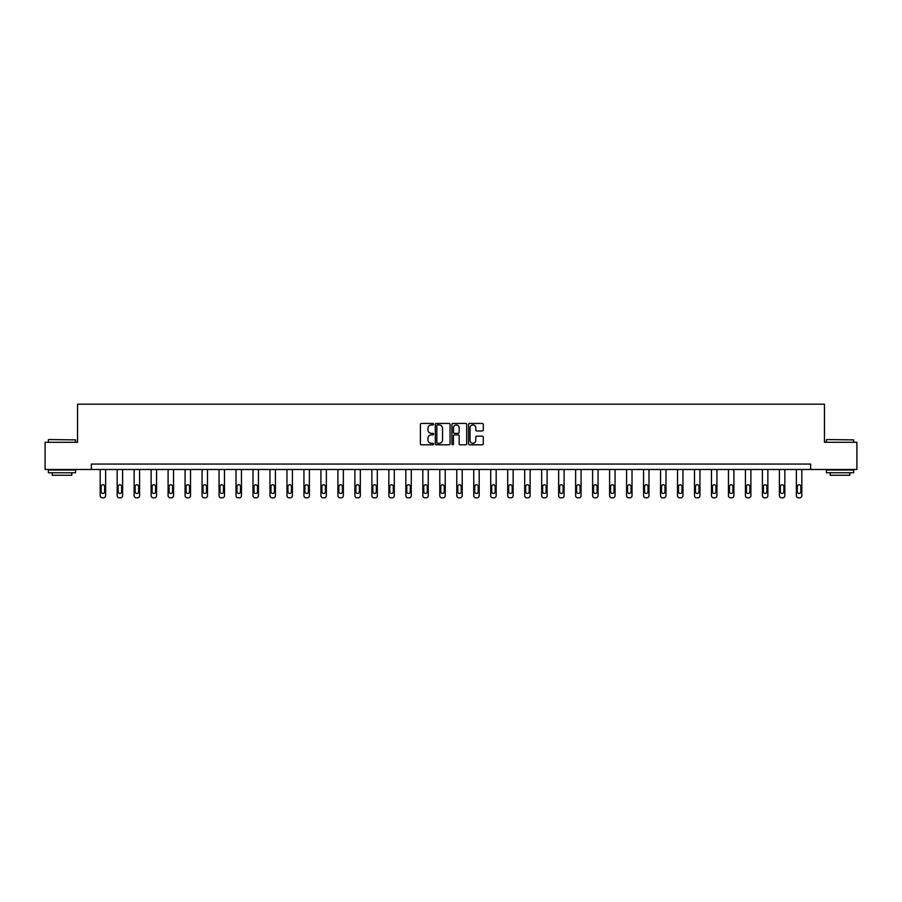 <?xml version="1.0" encoding="UTF-8"?>
<svg xmlns="http://www.w3.org/2000/svg" width="902" height="902" viewBox="0 0 902 902"><rect width="100%" height="100%" fill="white"/><g stroke="black" fill="none" stroke-linecap="round" stroke-linejoin="round"><path stroke-width="1.35" d="M433.58 424.177A0.744 0.744 0 0 0 432.836 423.433L421.482 423.433A1.071 1.071 0 0 0 420.411 424.504L420.411 443.739A1.071 1.071 0 0 0 421.482 444.799L432.836 444.799A0.744 0.744 0 0 0 433.58 444.055A0.744 0.744 0 0 0 432.836 443.31L431.37 443.31A3.416 3.416 0 0 1 427.954 439.883L427.954 438.282A3.416 3.416 0 0 1 431.37 434.865L432.836 434.865A0.744 0.744 0 0 0 433.58 434.121A0.744 0.744 0 0 0 432.836 433.366L431.37 433.366A3.416 3.416 0 0 1 427.954 429.95L427.954 428.349A3.416 3.416 0 0 1 431.37 424.932L432.836 424.932A0.744 0.744 0 0 0 433.58 424.177M482.22 430.964A1.071 1.071 0 0 0 483.292 429.893L483.292 424.504A1.071 1.071 0 0 0 482.22 423.433L469.615 423.433A1.071 1.071 0 0 0 468.544 424.504L468.544 443.739A1.071 1.071 0 0 0 469.615 444.799L482.22 444.799A1.071 1.071 0 0 0 483.292 443.739L483.292 437.211A1.071 1.071 0 0 0 482.22 436.151L476.831 436.151A1.071 1.071 0 0 0 475.76 437.211L475.76 440.447A2.853 2.853 0 0 1 472.907 443.31A2.853 2.853 0 0 1 470.043 440.447L470.043 427.785A2.853 2.853 0 0 1 472.907 424.932A2.853 2.853 0 0 1 475.76 427.785L475.76 429.893A1.071 1.071 0 0 0 476.831 430.964L482.22 430.964M91.361 469.491L45.1 469.491L45.1 442.284L77.538 442.284L77.538 404.186L824.462 404.186L824.462 442.284L856.9 442.284L856.9 469.491L810.639 469.491L810.639 464.056L91.361 464.056L91.361 469.491L810.639 469.491M450.064 424.504A1.071 1.071 0 0 0 448.993 423.433L436.388 423.433A1.071 1.071 0 0 0 435.316 424.504L435.316 443.739A1.071 1.071 0 0 0 436.388 444.799L448.993 444.799A1.071 1.071 0 0 0 450.064 443.739L450.064 424.504M453.007 423.433L465.612 423.433A1.071 1.071 0 0 1 466.684 424.504L466.684 443.739A1.071 1.071 0 0 1 465.612 444.799L460.212 444.799A1.071 1.071 0 0 1 459.152 443.739L459.152 435.937A1.071 1.071 0 0 0 458.081 434.865L454.495 434.865A1.071 1.071 0 0 0 453.435 435.937L453.435 444.055A0.744 0.744 0 0 1 452.68 444.799A0.744 0.744 0 0 1 451.936 444.055L451.936 424.504A1.071 1.071 0 0 1 453.007 423.433M437.56 424.932A0.744 0.744 0 0 0 436.816 425.676L436.816 442.555A0.744 0.744 0 0 0 437.56 443.31L439.116 443.31A3.416 3.416 0 0 0 442.532 439.883L442.532 428.349A3.416 3.416 0 0 0 439.116 424.932L437.56 424.932M459.152 427.841A2.853 2.853 0 0 0 456.288 424.977A2.853 2.853 0 0 0 453.435 427.841L453.435 432.306A1.071 1.071 0 0 0 454.495 433.366L458.081 433.366A1.071 1.071 0 0 0 459.152 432.306L459.152 427.841M105.624 469.491L105.624 495.638A2.176 2.176 0 0 1 103.448 497.814L102.354 497.814A2.176 2.176 0 0 1 100.178 495.638L100.178 469.491M104.643 491.725L104.643 486.494A1.736 1.736 0 0 0 102.896 484.757A1.736 1.736 0 0 0 101.159 486.494L101.159 491.725A1.736 1.736 0 0 0 102.896 493.462A1.736 1.736 0 0 0 104.643 491.725M48.697 439.556L75.576 439.883L48.697 439.556M61.967 472.761L48.37 472.761L48.37 470.032L75.576 470.032L75.576 472.761L61.967 472.761M71.765 472.761L71.765 475.264L52.181 475.264L52.181 472.761M826.751 439.556L853.63 439.883L826.751 439.556M840.033 472.761L826.424 472.761L826.424 470.032L853.63 470.032L853.63 472.761L840.033 472.761M849.819 472.761L849.819 475.264L830.235 475.264L830.235 472.761M122.604 469.491L122.604 495.638A2.176 2.176 0 0 1 120.428 497.814L119.335 497.814A2.176 2.176 0 0 1 117.159 495.638L117.159 469.491M121.623 491.725L121.623 486.494A1.736 1.736 0 0 0 119.876 484.757A1.736 1.736 0 0 0 118.139 486.494L118.139 491.725A1.736 1.736 0 0 0 119.876 493.462A1.736 1.736 0 0 0 121.623 491.725M139.584 469.491L139.584 495.638A2.176 2.176 0 0 1 137.408 497.814L136.315 497.814A2.176 2.176 0 0 1 134.139 495.638L134.139 469.491M138.604 491.725L138.604 486.494A1.736 1.736 0 0 0 136.856 484.757A1.736 1.736 0 0 0 135.12 486.494L135.12 491.725A1.736 1.736 0 0 0 136.856 493.462A1.736 1.736 0 0 0 138.604 491.725M156.565 469.491L156.565 495.638A2.176 2.176 0 0 1 154.389 497.814L153.295 497.814A2.176 2.176 0 0 1 151.119 495.638L151.119 469.491M155.584 491.725L155.584 486.494A1.736 1.736 0 0 0 153.836 484.757A1.736 1.736 0 0 0 152.1 486.494L152.1 491.725A1.736 1.736 0 0 0 153.836 493.462A1.736 1.736 0 0 0 155.584 491.725M173.545 469.491L173.545 495.638A2.176 2.176 0 0 1 171.369 497.814L170.275 497.814A2.176 2.176 0 0 1 168.099 495.638L168.099 469.491M172.564 491.725L172.564 486.494A1.736 1.736 0 0 0 170.816 484.757A1.736 1.736 0 0 0 169.08 486.494L169.08 491.725A1.736 1.736 0 0 0 170.816 493.462A1.736 1.736 0 0 0 172.564 491.725M190.525 469.491L190.525 495.638A2.176 2.176 0 0 1 188.349 497.814L187.255 497.814A2.176 2.176 0 0 1 185.079 495.638L185.079 469.491M189.544 491.725L189.544 486.494A1.736 1.736 0 0 0 187.796 484.757A1.736 1.736 0 0 0 186.06 486.494L186.06 491.725A1.736 1.736 0 0 0 187.796 493.462A1.736 1.736 0 0 0 189.544 491.725M207.505 469.491L207.505 495.638A2.176 2.176 0 0 1 205.329 497.814L204.235 497.814A2.176 2.176 0 0 1 202.059 495.638L202.059 469.491M206.524 491.725L206.524 486.494A1.736 1.736 0 0 0 204.788 484.757A1.736 1.736 0 0 0 203.04 486.494L203.04 491.725A1.736 1.736 0 0 0 204.788 493.462A1.736 1.736 0 0 0 206.524 491.725M224.485 469.491L224.485 495.638A2.176 2.176 0 0 1 222.309 497.814L221.215 497.814A2.176 2.176 0 0 1 219.039 495.638L219.039 469.491M223.504 491.725L223.504 486.494A1.736 1.736 0 0 0 221.768 484.757A1.736 1.736 0 0 0 220.02 486.494L220.02 491.725A1.736 1.736 0 0 0 221.768 493.462A1.736 1.736 0 0 0 223.504 491.725M241.465 469.491L241.465 495.638A2.176 2.176 0 0 1 239.289 497.814L238.196 497.814A2.176 2.176 0 0 1 236.02 495.638L236.02 469.491M240.484 491.725L240.484 486.494A1.736 1.736 0 0 0 238.748 484.757A1.736 1.736 0 0 0 237 486.494L237 491.725A1.736 1.736 0 0 0 238.748 493.462A1.736 1.736 0 0 0 240.484 491.725M258.446 469.491L258.446 495.638A2.176 2.176 0 0 1 256.269 497.814L255.176 497.814A2.176 2.176 0 0 1 253 495.638L253 469.491M257.465 491.725L257.465 486.494A1.736 1.736 0 0 0 255.728 484.757A1.736 1.736 0 0 0 253.981 486.494L253.981 491.725A1.736 1.736 0 0 0 255.728 493.462A1.736 1.736 0 0 0 257.465 491.725M275.426 469.491L275.426 495.638A2.176 2.176 0 0 1 273.25 497.814L272.156 497.814A2.176 2.176 0 0 1 269.98 495.638L269.98 469.491M274.445 491.725L274.445 486.494A1.736 1.736 0 0 0 272.708 484.757A1.736 1.736 0 0 0 270.961 486.494L270.961 491.725A1.736 1.736 0 0 0 272.708 493.462A1.736 1.736 0 0 0 274.445 491.725M292.406 469.491L292.406 495.638A2.176 2.176 0 0 1 290.23 497.814L289.136 497.814A2.176 2.176 0 0 1 286.96 495.638L286.96 469.491M291.425 491.725L291.425 486.494A1.736 1.736 0 0 0 289.689 484.757A1.736 1.736 0 0 0 287.941 486.494L287.941 491.725A1.736 1.736 0 0 0 289.689 493.462A1.736 1.736 0 0 0 291.425 491.725M309.386 469.491L309.386 495.638A2.176 2.176 0 0 1 307.21 497.814L306.116 497.814A2.176 2.176 0 0 1 303.94 495.638L303.94 469.491M308.405 491.725L308.405 486.494A1.736 1.736 0 0 0 306.669 484.757A1.736 1.736 0 0 0 304.921 486.494L304.921 491.725A1.736 1.736 0 0 0 306.669 493.462A1.736 1.736 0 0 0 308.405 491.725M326.366 469.491L326.366 495.638A2.176 2.176 0 0 1 324.19 497.814L323.096 497.814A2.176 2.176 0 0 1 320.92 495.638L320.92 469.491M325.385 491.725L325.385 486.494A1.736 1.736 0 0 0 323.649 484.757A1.736 1.736 0 0 0 321.901 486.494L321.901 491.725A1.736 1.736 0 0 0 323.649 493.462A1.736 1.736 0 0 0 325.385 491.725M343.346 469.491L343.346 495.638A2.176 2.176 0 0 1 341.17 497.814L340.088 497.814A2.176 2.176 0 0 1 337.9 495.638L337.9 469.491M342.365 491.725L342.365 486.494A1.736 1.736 0 0 0 340.629 484.757A1.736 1.736 0 0 0 338.881 486.494L338.881 491.725A1.736 1.736 0 0 0 340.629 493.462A1.736 1.736 0 0 0 342.365 491.725M360.326 469.491L360.326 495.638A2.176 2.176 0 0 1 358.15 497.814L357.068 497.814A2.176 2.176 0 0 1 354.881 495.638L354.881 469.491M359.346 491.725L359.346 486.494A1.736 1.736 0 0 0 357.609 484.757A1.736 1.736 0 0 0 355.862 486.494L355.862 491.725A1.736 1.736 0 0 0 357.609 493.462A1.736 1.736 0 0 0 359.346 491.725M377.307 469.491L377.307 495.638A2.176 2.176 0 0 1 375.131 497.814L374.048 497.814A2.176 2.176 0 0 1 371.861 495.638L371.861 469.491M376.326 491.725L376.326 486.494A1.736 1.736 0 0 0 374.589 484.757A1.736 1.736 0 0 0 372.842 486.494L372.842 491.725A1.736 1.736 0 0 0 374.589 493.462A1.736 1.736 0 0 0 376.326 491.725M394.287 469.491L394.287 495.638A2.176 2.176 0 0 1 392.111 497.814L391.028 497.814A2.176 2.176 0 0 1 388.852 495.638L388.852 469.491M393.306 491.725L393.306 486.494A1.736 1.736 0 0 0 391.569 484.757A1.736 1.736 0 0 0 389.822 486.494L389.822 491.725A1.736 1.736 0 0 0 391.569 493.462A1.736 1.736 0 0 0 393.306 491.725M411.267 469.491L411.267 495.638A2.176 2.176 0 0 1 409.091 497.814L408.008 497.814A2.176 2.176 0 0 1 405.832 495.638L405.832 469.491M410.286 491.725L410.286 486.494A1.736 1.736 0 0 0 408.55 484.757A1.736 1.736 0 0 0 406.802 486.494L406.802 491.725A1.736 1.736 0 0 0 408.55 493.462A1.736 1.736 0 0 0 410.286 491.725M428.247 469.491L428.247 495.638A2.176 2.176 0 0 1 426.071 497.814L424.989 497.814A2.176 2.176 0 0 1 422.812 495.638L422.812 469.491M427.266 491.725L427.266 486.494A1.736 1.736 0 0 0 425.53 484.757A1.736 1.736 0 0 0 423.782 486.494L423.782 491.725A1.736 1.736 0 0 0 425.53 493.462A1.736 1.736 0 0 0 427.266 491.725M445.227 469.491L445.227 495.638A2.176 2.176 0 0 1 443.051 497.814L441.969 497.814A2.176 2.176 0 0 1 439.793 495.638L439.793 469.491M444.246 491.725L444.246 486.494A1.736 1.736 0 0 0 442.51 484.757A1.736 1.736 0 0 0 440.774 486.494L440.774 491.725A1.736 1.736 0 0 0 442.51 493.462A1.736 1.736 0 0 0 444.246 491.725M462.207 469.491L462.207 495.638A2.176 2.176 0 0 1 460.031 497.814L458.949 497.814A2.176 2.176 0 0 1 456.773 495.638L456.773 469.491M461.226 491.725L461.226 486.494A1.736 1.736 0 0 0 459.49 484.757A1.736 1.736 0 0 0 457.754 486.494L457.754 491.725A1.736 1.736 0 0 0 459.49 493.462A1.736 1.736 0 0 0 461.226 491.725M479.188 469.491L479.188 495.638A2.176 2.176 0 0 1 477.011 497.814L475.929 497.814A2.176 2.176 0 0 1 473.753 495.638L473.753 469.491M478.218 491.725L478.218 486.494A1.736 1.736 0 0 0 476.47 484.757A1.736 1.736 0 0 0 474.734 486.494L474.734 491.725A1.736 1.736 0 0 0 476.47 493.462A1.736 1.736 0 0 0 478.218 491.725M496.168 469.491L496.168 495.638A2.176 2.176 0 0 1 493.992 497.814L492.909 497.814A2.176 2.176 0 0 1 490.733 495.638L490.733 469.491M495.198 491.725L495.198 486.494A1.736 1.736 0 0 0 493.45 484.757A1.736 1.736 0 0 0 491.714 486.494L491.714 491.725A1.736 1.736 0 0 0 493.45 493.462A1.736 1.736 0 0 0 495.198 491.725M513.148 469.491L513.148 495.638A2.176 2.176 0 0 1 510.972 497.814L509.889 497.814A2.176 2.176 0 0 1 507.713 495.638L507.713 469.491M512.178 491.725L512.178 486.494A1.736 1.736 0 0 0 510.431 484.757A1.736 1.736 0 0 0 508.694 486.494L508.694 491.725A1.736 1.736 0 0 0 510.431 493.462A1.736 1.736 0 0 0 512.178 491.725M530.139 469.491L530.139 495.638A2.176 2.176 0 0 1 527.952 497.814L526.869 497.814A2.176 2.176 0 0 1 524.693 495.638L524.693 469.491M529.158 491.725L529.158 486.494A1.736 1.736 0 0 0 527.411 484.757A1.736 1.736 0 0 0 525.674 486.494L525.674 491.725A1.736 1.736 0 0 0 527.411 493.462A1.736 1.736 0 0 0 529.158 491.725M547.119 469.491L547.119 495.638A2.176 2.176 0 0 1 544.932 497.814L543.85 497.814A2.176 2.176 0 0 1 541.674 495.638L541.674 469.491M546.138 491.725L546.138 486.494A1.736 1.736 0 0 0 544.391 484.757A1.736 1.736 0 0 0 542.654 486.494L542.654 491.725A1.736 1.736 0 0 0 544.391 493.462A1.736 1.736 0 0 0 546.138 491.725M564.1 469.491L564.1 495.638A2.176 2.176 0 0 1 561.912 497.814L560.83 497.814A2.176 2.176 0 0 1 558.654 495.638L558.654 469.491M563.119 491.725L563.119 486.494A1.736 1.736 0 0 0 561.371 484.757A1.736 1.736 0 0 0 559.635 486.494L559.635 491.725A1.736 1.736 0 0 0 561.371 493.462A1.736 1.736 0 0 0 563.119 491.725M581.08 469.491L581.08 495.638A2.176 2.176 0 0 1 578.904 497.814L577.81 497.814A2.176 2.176 0 0 1 575.634 495.638L575.634 469.491M580.099 491.725L580.099 486.494A1.736 1.736 0 0 0 578.351 484.757A1.736 1.736 0 0 0 576.615 486.494L576.615 491.725A1.736 1.736 0 0 0 578.351 493.462A1.736 1.736 0 0 0 580.099 491.725M598.06 469.491L598.06 495.638A2.176 2.176 0 0 1 595.884 497.814L594.79 497.814A2.176 2.176 0 0 1 592.614 495.638L592.614 469.491M597.079 491.725L597.079 486.494A1.736 1.736 0 0 0 595.331 484.757A1.736 1.736 0 0 0 593.595 486.494L593.595 491.725A1.736 1.736 0 0 0 595.331 493.462A1.736 1.736 0 0 0 597.079 491.725M615.04 469.491L615.04 495.638A2.176 2.176 0 0 1 612.864 497.814L611.77 497.814A2.176 2.176 0 0 1 609.594 495.638L609.594 469.491M614.059 491.725L614.059 486.494A1.736 1.736 0 0 0 612.311 484.757A1.736 1.736 0 0 0 610.575 486.494L610.575 491.725A1.736 1.736 0 0 0 612.311 493.462A1.736 1.736 0 0 0 614.059 491.725M632.02 469.491L632.02 495.638A2.176 2.176 0 0 1 629.844 497.814L628.75 497.814A2.176 2.176 0 0 1 626.574 495.638L626.574 469.491M631.039 491.725L631.039 486.494A1.736 1.736 0 0 0 629.292 484.757A1.736 1.736 0 0 0 627.555 486.494L627.555 491.725A1.736 1.736 0 0 0 629.292 493.462A1.736 1.736 0 0 0 631.039 491.725M649 469.491L649 495.638A2.176 2.176 0 0 1 646.824 497.814L645.731 497.814A2.176 2.176 0 0 1 643.554 495.638L643.554 469.491M648.019 491.725L648.019 486.494A1.736 1.736 0 0 0 646.272 484.757A1.736 1.736 0 0 0 644.535 486.494L644.535 491.725A1.736 1.736 0 0 0 646.272 493.462A1.736 1.736 0 0 0 648.019 491.725M665.98 469.491L665.98 495.638A2.176 2.176 0 0 1 663.804 497.814L662.711 497.814A2.176 2.176 0 0 1 660.535 495.638L660.535 469.491M664.999 491.725L664.999 486.494A1.736 1.736 0 0 0 663.252 484.757A1.736 1.736 0 0 0 661.516 486.494L661.516 491.725A1.736 1.736 0 0 0 663.252 493.462A1.736 1.736 0 0 0 664.999 491.725M682.961 469.491L682.961 495.638A2.176 2.176 0 0 1 680.784 497.814L679.691 497.814A2.176 2.176 0 0 1 677.515 495.638L677.515 469.491M681.98 491.725L681.98 486.494A1.736 1.736 0 0 0 680.232 484.757A1.736 1.736 0 0 0 678.496 486.494L678.496 491.725A1.736 1.736 0 0 0 680.232 493.462A1.736 1.736 0 0 0 681.98 491.725M699.941 469.491L699.941 495.638A2.176 2.176 0 0 1 697.765 497.814L696.671 497.814A2.176 2.176 0 0 1 694.495 495.638L694.495 469.491M698.96 491.725L698.96 486.494A1.736 1.736 0 0 0 697.212 484.757A1.736 1.736 0 0 0 695.476 486.494L695.476 491.725A1.736 1.736 0 0 0 697.212 493.462A1.736 1.736 0 0 0 698.96 491.725M716.921 469.491L716.921 495.638A2.176 2.176 0 0 1 714.745 497.814L713.651 497.814A2.176 2.176 0 0 1 711.475 495.638L711.475 469.491M715.94 491.725L715.94 486.494A1.736 1.736 0 0 0 714.204 484.757A1.736 1.736 0 0 0 712.456 486.494L712.456 491.725A1.736 1.736 0 0 0 714.204 493.462A1.736 1.736 0 0 0 715.94 491.725M733.901 469.491L733.901 495.638A2.176 2.176 0 0 1 731.725 497.814L730.631 497.814A2.176 2.176 0 0 1 728.455 495.638L728.455 469.491M732.92 491.725L732.92 486.494A1.736 1.736 0 0 0 731.184 484.757A1.736 1.736 0 0 0 729.436 486.494L729.436 491.725A1.736 1.736 0 0 0 731.184 493.462A1.736 1.736 0 0 0 732.92 491.725M750.881 469.491L750.881 495.638A2.176 2.176 0 0 1 748.705 497.814L747.611 497.814A2.176 2.176 0 0 1 745.435 495.638L745.435 469.491M749.9 491.725L749.9 486.494A1.736 1.736 0 0 0 748.164 484.757A1.736 1.736 0 0 0 746.416 486.494L746.416 491.725A1.736 1.736 0 0 0 748.164 493.462A1.736 1.736 0 0 0 749.9 491.725M767.861 469.491L767.861 495.638A2.176 2.176 0 0 1 765.685 497.814L764.592 497.814A2.176 2.176 0 0 1 762.416 495.638L762.416 469.491M766.88 491.725L766.88 486.494A1.736 1.736 0 0 0 765.144 484.757A1.736 1.736 0 0 0 763.396 486.494L763.396 491.725A1.736 1.736 0 0 0 765.144 493.462A1.736 1.736 0 0 0 766.88 491.725M784.841 469.491L784.841 495.638A2.176 2.176 0 0 1 782.665 497.814L781.572 497.814A2.176 2.176 0 0 1 779.396 495.638L779.396 469.491M783.861 491.725L783.861 486.494A1.736 1.736 0 0 0 782.124 484.757A1.736 1.736 0 0 0 780.377 486.494L780.377 491.725A1.736 1.736 0 0 0 782.124 493.462A1.736 1.736 0 0 0 783.861 491.725M801.822 469.491L801.822 495.638A2.176 2.176 0 0 1 799.646 497.814L798.552 497.814A2.176 2.176 0 0 1 796.376 495.638L796.376 469.491M800.841 491.725L800.841 486.494A1.736 1.736 0 0 0 799.104 484.757A1.736 1.736 0 0 0 797.357 486.494L797.357 491.725A1.736 1.736 0 0 0 799.104 493.462A1.736 1.736 0 0 0 800.841 491.725M48.37 442.284L48.37 439.883M75.576 442.284L75.576 439.883M826.424 442.284L826.424 439.883M853.63 442.284L853.63 439.883"/></g></svg>
